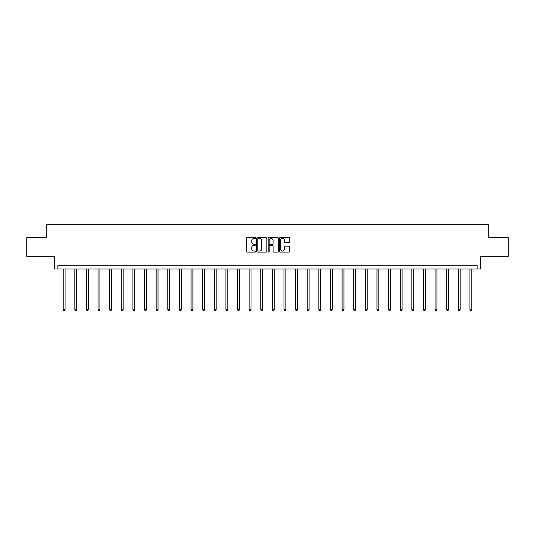<?xml version="1.0" encoding="UTF-8"?>
<svg xmlns="http://www.w3.org/2000/svg" width="535" height="535" viewBox="0 0 535 535"><rect width="100%" height="100%" fill="white"/><g stroke="black" fill="none" stroke-linecap="round" stroke-linejoin="round"><path stroke-width="0.8" d="M255.583 237.975A0.515 0.515 0 0 0 255.068 237.46L247.304 237.46A0.729 0.729 0 0 0 246.568 238.195L246.568 251.356A0.729 0.729 0 0 0 247.304 252.085L255.068 252.085A0.515 0.515 0 0 0 255.583 251.57A0.515 0.515 0 0 0 255.068 251.062L254.065 251.062A2.341 2.341 0 0 1 251.724 248.721L251.724 247.625A2.341 2.341 0 0 1 254.065 245.284L255.068 245.284A0.515 0.515 0 0 0 255.583 244.776A0.515 0.515 0 0 0 255.068 244.261L254.065 244.261A2.341 2.341 0 0 1 251.724 241.92L251.724 240.824A2.341 2.341 0 0 1 254.065 238.483L255.068 238.483A0.515 0.515 0 0 0 255.583 237.975M26.75 237.694L26.75 256.318L54.463 256.318L54.463 268.985L480.537 268.985L480.537 256.318L508.25 256.318L508.25 237.694L488.769 237.694L488.769 224.285L46.231 224.285L46.231 237.694L26.75 237.694M288.867 242.616A0.729 0.729 0 0 0 289.602 241.887L289.602 238.195A0.729 0.729 0 0 0 288.867 237.46L280.24 237.46A0.729 0.729 0 0 0 279.511 238.195L279.511 251.356A0.729 0.729 0 0 0 280.24 252.085L288.867 252.085A0.729 0.729 0 0 0 289.602 251.356L289.602 246.896A0.729 0.729 0 0 0 288.867 246.16L285.175 246.16A0.729 0.729 0 0 0 284.446 246.896L284.446 249.103A1.953 1.953 0 0 1 282.487 251.062A1.953 1.953 0 0 1 280.534 249.103L280.534 240.442A1.953 1.953 0 0 1 282.487 238.483A1.953 1.953 0 0 1 284.446 240.442L284.446 241.887A0.729 0.729 0 0 0 285.175 242.616L288.867 242.616M477.153 268.985L477.153 265.26L57.847 265.26L57.847 268.985M266.858 238.195A0.729 0.729 0 0 0 266.129 237.46L257.502 237.46A0.729 0.729 0 0 0 256.773 238.195L256.773 251.356A0.729 0.729 0 0 0 257.502 252.085L266.129 252.085A0.729 0.729 0 0 0 266.858 251.356L266.858 238.195M268.871 237.46L277.498 237.46A0.729 0.729 0 0 1 278.227 238.195L278.227 251.356A0.729 0.729 0 0 1 277.498 252.085L273.806 252.085A0.729 0.729 0 0 1 273.077 251.356L273.077 246.013A0.729 0.729 0 0 0 272.342 245.284L269.894 245.284A0.729 0.729 0 0 0 269.165 246.013L269.165 251.57A0.515 0.515 0 0 1 268.65 252.085A0.515 0.515 0 0 1 268.142 251.57L268.142 238.195A0.729 0.729 0 0 1 268.871 237.46M258.305 238.483A0.515 0.515 0 0 0 257.796 238.998L257.796 250.547A0.515 0.515 0 0 0 258.305 251.062L259.368 251.062A2.341 2.341 0 0 0 261.709 248.721L261.709 240.824A2.341 2.341 0 0 0 259.368 238.483L258.305 238.483M273.077 240.476A1.953 1.953 0 0 0 271.118 238.523A1.953 1.953 0 0 0 269.165 240.476L269.165 243.532A0.729 0.729 0 0 0 269.894 244.261L272.342 244.261A0.729 0.729 0 0 0 273.077 243.532L273.077 240.476M63.21 268.985L63.21 309.745L65.076 309.745L65.076 268.985M65.076 309.745L64.514 310.715L63.772 310.715L63.21 309.745M74.833 268.985L74.833 309.745L76.692 309.745L76.692 268.985M76.692 309.745L76.137 310.715L75.395 310.715L74.833 309.745M86.456 268.985L86.456 309.745L88.315 309.745L88.315 268.985M88.315 309.745L87.76 310.715L87.011 310.715L86.456 309.745M98.072 268.985L98.072 309.745L99.938 309.745L99.938 268.985M99.938 309.745L99.376 310.715L98.634 310.715L98.072 309.745M109.695 268.985L109.695 309.745L111.554 309.745L111.554 268.985M111.554 309.745L110.999 310.715L110.25 310.715L109.695 309.745M121.311 268.985L121.311 309.745L123.177 309.745L123.177 268.985M123.177 309.745L122.615 310.715L121.873 310.715L121.311 309.745M132.934 268.985L132.934 309.745L134.8 309.745L134.8 268.985M134.8 309.745L134.238 310.715L133.496 310.715L132.934 309.745M144.557 268.985L144.557 309.745L146.416 309.745L146.416 268.985M146.416 309.745L145.861 310.715L145.112 310.715L144.557 309.745M156.173 268.985L156.173 309.745L158.039 309.745L158.039 268.985M158.039 309.745L157.477 310.715L156.735 310.715L156.173 309.745M167.796 268.985L167.796 309.745L169.655 309.745L169.655 268.985M169.655 309.745L169.1 310.715L168.358 310.715L167.796 309.745M179.419 268.985L179.419 309.745L181.278 309.745L181.278 268.985M181.278 309.745L180.723 310.715L179.974 310.715L179.419 309.745M191.035 268.985L191.035 309.745L192.901 309.745L192.901 268.985M192.901 309.745L192.339 310.715L191.597 310.715L191.035 309.745M202.658 268.985L202.658 309.745L204.517 309.745L204.517 268.985M204.517 309.745L203.962 310.715L203.213 310.715L202.658 309.745M214.274 268.985L214.274 309.745L216.14 309.745L216.14 268.985M216.14 309.745L215.578 310.715L214.836 310.715L214.274 309.745M225.897 268.985L225.897 309.745L227.763 309.745L227.763 268.985M227.763 309.745L227.201 310.715L226.459 310.715L225.897 309.745M237.52 268.985L237.52 309.745L239.379 309.745L239.379 268.985M239.379 309.745L238.824 310.715L238.075 310.715L237.52 309.745M249.136 268.985L249.136 309.745L251.002 309.745L251.002 268.985M251.002 309.745L250.44 310.715L249.698 310.715L249.136 309.745M260.759 268.985L260.759 309.745L262.618 309.745L262.618 268.985M262.618 309.745L262.063 310.715L261.314 310.715L260.759 309.745M272.382 268.985L272.382 309.745L274.241 309.745L274.241 268.985M274.241 309.745L273.686 310.715L272.937 310.715L272.382 309.745M283.998 268.985L283.998 309.745L285.864 309.745L285.864 268.985M285.864 309.745L285.302 310.715L284.56 310.715L283.998 309.745M295.621 268.985L295.621 309.745L297.48 309.745L297.48 268.985M297.48 309.745L296.925 310.715L296.176 310.715L295.621 309.745M307.237 268.985L307.237 309.745L309.103 309.745L309.103 268.985M309.103 309.745L308.541 310.715L307.799 310.715L307.237 309.745M318.86 268.985L318.86 309.745L320.726 309.745L320.726 268.985M320.726 309.745L320.164 310.715L319.422 310.715L318.86 309.745M330.483 268.985L330.483 309.745L332.342 309.745L332.342 268.985M332.342 309.745L331.787 310.715L331.038 310.715L330.483 309.745M342.099 268.985L342.099 309.745L343.965 309.745L343.965 268.985M343.965 309.745L343.403 310.715L342.661 310.715L342.099 309.745M353.722 268.985L353.722 309.745L355.581 309.745L355.581 268.985M355.581 309.745L355.026 310.715L354.277 310.715L353.722 309.745M365.345 268.985L365.345 309.745L367.204 309.745L367.204 268.985M367.204 309.745L366.642 310.715L365.9 310.715L365.345 309.745M376.961 268.985L376.961 309.745L378.827 309.745L378.827 268.985M378.827 309.745L378.265 310.715L377.523 310.715L376.961 309.745M388.584 268.985L388.584 309.745L390.443 309.745L390.443 268.985M390.443 309.745L389.888 310.715L389.139 310.715L388.584 309.745M400.2 268.985L400.2 309.745L402.066 309.745L402.066 268.985M402.066 309.745L401.504 310.715L400.762 310.715L400.2 309.745M411.823 268.985L411.823 309.745L413.689 309.745L413.689 268.985M413.689 309.745L413.127 310.715L412.385 310.715L411.823 309.745M423.446 268.985L423.446 309.745L425.305 309.745L425.305 268.985M425.305 309.745L424.75 310.715L424.001 310.715L423.446 309.745M435.062 268.985L435.062 309.745L436.928 309.745L436.928 268.985M436.928 309.745L436.366 310.715L435.624 310.715L435.062 309.745M446.685 268.985L446.685 309.745L448.544 309.745L448.544 268.985M448.544 309.745L447.989 310.715L447.24 310.715L446.685 309.745M458.308 268.985L458.308 309.745L460.167 309.745L460.167 268.985M460.167 309.745L459.605 310.715L458.863 310.715L458.308 309.745M469.924 268.985L469.924 309.745L471.79 309.745L471.79 268.985M471.79 309.745L471.228 310.715L470.486 310.715L469.924 309.745"/></g></svg>
